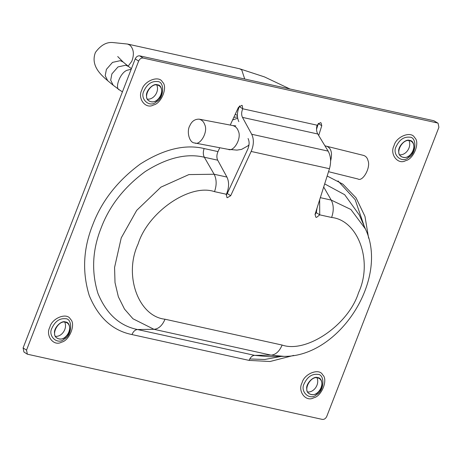 <?xml version="1.0" encoding="UTF-8"?>
<svg xmlns="http://www.w3.org/2000/svg" width="462" height="462" viewBox="0 0 462 462"><rect width="100%" height="100%" fill="white"/><g stroke="black" fill="none" stroke-linecap="round" stroke-linejoin="round"><path stroke-width="0.69" d="M138.646 61.076C139.703 58.888 141.181 57.871 143.087 58.033L139.657 55.844C137.757 55.683 136.273 56.693 135.216 58.888L138.646 61.076L26.53 350.132L23.1 347.944L23.926 352.009L27.356 354.198L26.53 350.132M139.657 55.844L433.905 120.749L437.335 122.938L143.087 58.033M437.335 122.938L438.074 123.244L438.9 127.31L326.784 416.366C325.727 418.56 324.243 419.571 322.343 419.409L27.356 354.198M314.997 214.57L316.308 212.659L319.733 214.853L316.516 217.4L315.771 217.14L315.067 214.322L329.464 168.722C331.329 162.052 330.89 156.185 328.147 151.12L317.769 133.992C316.395 131.456 316.175 128.523 317.111 125.19L242.752 108.789L242.227 105.509L241.857 105.33L238.444 107.334L230.243 125.069M219.768 147.742L217.983 151.6C216.614 154.839 216.522 157.704 217.712 160.193L226.929 177.067C229.302 182.051 229.123 187.78 226.386 194.259L226.911 197.54L227.281 197.713L230.694 195.709L251.161 151.449L329.464 168.722M318.688 135.51L321.777 125.716L321.073 122.904L320.333 122.644L317.111 125.19M438.074 123.244L433.905 120.749M23.1 347.944L135.216 58.888M316.534 129.279L318.416 123.285M238.848 121.639C236.775 117.279 236.931 112.266 239.322 106.595L239.57 105.89M157.513 84.817C153.297 82.779 145.259 91.199 146.57 96.281C146.05 102.073 154.834 104.008 158.53 98.92C163.265 95.172 162.514 84.812 157.513 84.817M65.517 321.991C61.307 319.952 53.269 328.378 54.58 333.454C54.054 339.247 62.844 341.181 66.54 336.093C71.275 332.345 70.524 321.985 65.517 321.991M317.729 377.627C313.519 375.583 305.48 384.009 306.791 389.091C306.266 394.877 315.055 396.818 318.751 391.73C323.487 387.982 322.736 377.616 317.729 377.627M409.725 140.448C405.515 138.409 397.476 146.835 398.787 151.917C398.261 157.704 407.051 159.644 410.747 154.556C415.482 150.808 414.732 140.442 409.725 140.448M157.438 85.002C150.364 82.785 142.209 97.846 149.307 100.993C156.959 105.827 166.199 90.564 159.095 85.684L157.438 85.002M147.592 99.168C153.892 99.694 159.679 91.181 156.716 84.892M409.65 140.639C402.575 138.415 394.421 153.482 401.518 156.624C409.176 161.463 418.41 146.194 411.307 141.32L409.65 140.639M399.803 154.799C406.104 155.33 411.896 146.818 408.928 140.523M65.442 322.176C58.368 319.958 50.214 335.019 57.311 338.167C64.969 343 74.203 327.737 67.1 322.857L65.442 322.176M55.596 336.342C61.896 336.873 67.689 328.355 64.72 322.066M317.66 377.812C310.585 375.594 302.431 390.656 309.528 393.803C317.18 398.637 326.415 383.368 319.317 378.493L317.66 377.812M307.813 391.972C314.114 392.504 319.9 383.991 316.932 377.702M226.143 194.964L227.269 193.52L230.694 195.709M239.322 106.595L242.752 108.789C241.383 112.029 241.297 114.894 242.481 117.383L251.698 134.257C254.071 139.241 253.892 144.97 251.161 151.449M248.071 138.513C249.555 141.626 249.44 145.207 247.73 149.261L227.269 193.52M323.689 187L331.225 200.075C333.783 205.099 333.911 210.897 331.612 217.469L319.733 214.853L319.646 199.815M316.308 212.659L317.03 208.102M189.865 125.606C191.805 121.217 194.906 119.069 199.168 119.156C201.929 119.97 203.759 121.76 204.654 124.526C208.489 131.549 200.213 145.923 194.635 142.96C189.125 142.902 186.434 131.104 189.865 125.606M128.153 66.176L131.791 61.302C134.367 54.487 133.772 49.134 130.018 45.23L127.541 44.052M330.619 160.949C332.548 153.113 331.277 148.227 326.819 146.298L363.756 155.463C365.985 156.277 367.4 157.975 368 160.557C370.992 167.596 362.624 182.126 357.923 178.979L328.528 171.685M244.727 79.019L241.713 69.866L239.576 68.763L127.668 44.081M141.857 89.946C137.139 98.516 145.703 109.563 153.523 104.99C161.561 103.453 168.104 86.579 162.433 82.017C159.119 74.988 144 80.81 141.857 89.946M302.079 382.755C297.355 391.32 305.925 402.373 313.744 397.794C321.777 396.263 328.326 379.383 322.649 374.826C319.34 367.792 304.221 373.619 302.079 382.755M217.983 151.6L204.135 148.545C185.025 143.982 163.739 149.145 140.281 164.033C117.504 180.838 101.646 201.137 92.695 224.936C83.229 248.614 82.08 272.164 89.258 295.57C98.383 317.648 112.618 330.648 131.976 334.569L249.076 360.4L270.051 361.509L293.734 355.394M368.624 238.201L364.968 216.401L356.052 197.84L342.896 184.165L327.16 176.005M394.074 145.582C389.351 154.146 397.921 165.2 405.734 160.62C413.773 159.09 420.316 142.209 414.645 137.653C411.33 130.619 396.217 136.446 394.074 145.582M49.867 327.125C45.143 335.689 53.713 346.737 61.527 342.163C69.566 340.627 76.109 323.752 70.438 319.19C67.123 312.162 52.01 317.989 49.867 327.125M337.993 180.919L355.163 199.642L364.299 226.415M281.225 356.421L264.755 359.482L249.751 358.968M157.34 81.537C164.98 81.145 164.137 98.481 156.352 101.825C149.717 108.362 139.229 98.793 144.086 90.627C147.245 84.078 151.663 81.052 157.34 81.537M65.35 318.711C72.99 318.318 72.141 335.655 64.362 338.998C57.721 345.541 47.239 335.966 52.091 327.801C55.249 321.252 59.667 318.226 65.35 318.711M317.561 374.347C325.202 373.949 324.359 391.285 316.574 394.635C309.933 401.172 299.451 391.603 304.308 383.431C307.461 376.888 311.885 373.856 317.561 374.347M409.557 137.174C417.198 136.775 416.349 154.112 408.57 157.455C401.928 163.998 391.447 154.429 396.298 146.258C399.457 139.715 403.875 136.683 409.557 137.174M242.481 117.383L317.769 133.992M328.147 151.12L251.698 134.257M318.347 123.527L321.777 125.716M331.612 217.469C358.287 220.258 373.105 261.613 358.552 292.665C348.619 324.734 306.589 353.546 282.126 345.056L165.026 319.225C138.346 316.435 123.533 275.081 138.086 244.028C148.013 211.96 190.044 183.148 214.512 191.643L226.386 194.259M204.135 148.545C202.985 151.831 203.049 154.73 204.325 157.242L217.712 160.193M131.976 334.569C133.327 331.41 135.17 329.729 137.503 329.527C119.577 325.889 106.387 313.854 97.938 293.41C91.291 271.725 92.354 249.919 101.12 227.991C109.407 205.948 124.099 187.15 145.189 171.587C166.915 157.802 186.631 153.02 204.325 157.242L214.125 174.243L188.889 174.584L160.897 187.156L136.712 210.354L121.229 237.918L114.57 267.434L115.015 282.605L118.364 296.806L124.503 309.09L132.964 318.768L153.979 329.314L271.079 355.145L283.922 356.358C339.351 357.097 389.339 278.875 365.378 228.892L350.895 209.488L331.225 200.075L320.322 197.667M249.076 360.4C250.427 357.242 252.269 355.561 254.602 355.353L137.503 329.527L153.979 329.314C158.639 328.904 162.324 325.543 165.026 319.225M324.671 183.893L344.675 194.704L359.367 215.09L365.378 228.892M283.922 356.358L268.872 356.704L254.602 355.353L271.079 355.145C275.739 354.735 279.423 351.374 282.126 345.056M226.929 177.067L214.125 174.243C216.684 179.268 216.811 185.066 214.512 191.643M199.162 119.156L232.75 125.549C235.51 126.363 237.341 128.153 238.242 130.913C242.071 137.936 233.795 152.316 228.216 149.347L236.948 150.11L241.574 149.388L247.984 145.819L249.018 144.733M232.617 119.941L237.664 118.243M233.795 117.388L237.468 116.926M122.424 91.863L119.554 89.969C114.339 88.779 119.924 72.921 126.935 70.316L131.202 69.242M119.554 89.969L113.178 85.227L110.689 80.192L111.891 73.903L117.989 66.926L125.791 65.2L128.609 66.551L131.41 68.699M113.178 85.227L107.692 80.694L105.203 75.658L106.404 69.369L112.503 62.393L120.305 60.666L123.129 62.018L128.615 66.551M130.018 45.23L127.57 44.057M317.423 126.467L316.972 125.652M241.713 69.866L239.605 68.769M194.635 142.96L228.216 149.347M232.75 125.549L235.805 125.907M237.381 115.529L235.268 114.206M107.692 80.694C101.484 75.393 90.2 65.829 95.432 52.425C100.82 45.057 106.768 41.776 113.282 42.591L127.506 44.046M123.129 62.018L117.718 56.537M326.819 146.298L324.919 145.79M239.576 68.763L264.426 76.888L289.969 88.999"/></g></svg>
